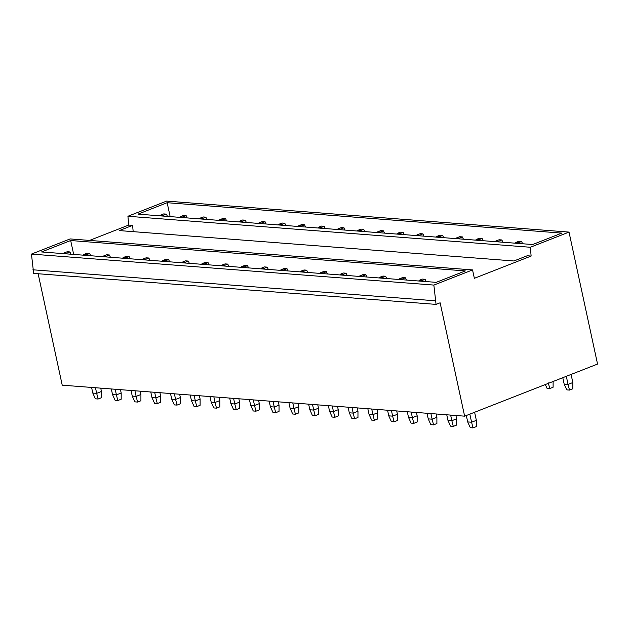 <?xml version="1.0" encoding="UTF-8"?>
<svg xmlns="http://www.w3.org/2000/svg" width="629" height="629" viewBox="0 0 629 629"><rect width="100%" height="100%" fill="white"/><g stroke="black" fill="none" stroke-linecap="round" stroke-linejoin="round"><path stroke-width="0.94" d="M531.128 256.058L530.333 247.26L569.017 232.093L597.55 364.065L464.634 416.17L440.127 302.801L436.062 304.389L433.861 285.079L472.544 269.92L474.36 278.317L531.128 256.058L527.244 255.759L513.932 260.98L119.298 230.584L132.609 225.363L128.725 225.064L127.923 216.266L166.606 201.099L569.017 232.093M167.149 202.711L138.018 214.135L532.653 244.532L561.791 233.107L167.149 202.711L170.152 216.612M70.676 240.53L41.545 251.954L436.18 282.35L465.318 270.926L70.676 240.53L73.679 254.431M464.634 416.17L62.224 385.176L38.133 273.741M436.062 304.389L33.659 273.395L31.45 254.092L70.133 238.926L472.544 269.92M435.284 300.788L32.881 269.794M433.861 285.079L31.45 254.092M530.333 247.26L127.923 216.266M89.554 240.42L128.725 225.064M133.175 231.653L132.609 225.363M569.489 390.074L568.058 384.405L564.174 384.107L566.768 389.87L569.489 390.074L572.83 388.769L572.838 382.534L571.085 374.444M564.174 384.107L562.79 377.691M572.838 382.534L568.058 384.405L566.312 376.315M473.016 427.901L471.585 422.224L467.701 421.925L470.295 427.689L473.016 427.901L476.357 426.588L476.357 420.353L474.612 412.262M467.701 421.925L466.317 415.517M476.357 420.353L471.585 422.224L469.839 414.134M518.241 242.786L515.521 242.582L518.862 241.269L521.583 241.481L518.241 242.786L518.359 243.423M515.521 243.211L515.521 242.582M522.613 243.753L521.583 241.481M545.319 384.539L547.041 388.345L549.754 388.557L553.103 387.244L553.103 381.009M549.754 388.557L548.323 382.888M421.768 280.613L419.048 280.4L422.389 279.087L425.11 279.3L421.768 280.613L421.886 281.249M419.048 281.029L419.048 280.4M426.132 281.572L425.11 279.3M453.281 426.376L451.85 420.707L447.966 420.408L450.568 426.171L453.281 426.376L456.63 425.07L456.63 418.835L455.907 415.502M447.966 420.408L446.755 414.794M456.63 418.835L451.85 420.707L450.639 415.093M498.506 241.269L495.794 241.064L499.135 239.751L501.856 239.963L498.506 241.269L498.624 241.906M495.794 241.685L495.794 241.064M502.878 242.236L501.856 239.963M402.033 279.087L399.313 278.883L402.662 277.57L405.383 277.782L402.033 279.087L402.151 279.724M399.313 279.512L399.313 278.883M406.405 280.054L405.383 277.782M433.554 424.858L432.123 419.189L428.239 418.883L430.834 424.646L433.554 424.858L436.896 423.545L436.896 417.31L436.18 413.976M428.239 418.883L427.02 413.277M436.896 417.31L432.123 419.189L430.904 413.575M478.779 239.751L476.059 239.539L479.4 238.234L482.121 238.438L478.779 239.751L478.897 240.388M476.059 240.168L476.059 239.539M483.143 240.718L482.121 238.438M382.306 277.57L379.586 277.365L382.927 276.052L385.648 276.257L382.306 277.57L382.424 278.207M379.586 277.987L379.586 277.365M386.67 278.537L385.648 276.257M413.819 423.341L412.388 417.664L408.504 417.365L411.099 423.128L413.819 423.341L417.161 422.028L417.169 415.793L416.445 412.459M408.504 417.365L407.293 411.759M417.169 415.793L412.388 417.664L411.177 412.058M459.044 238.234L456.324 238.021L459.673 236.708L462.386 236.921L459.044 238.234L459.162 238.871M456.324 238.65L456.324 238.021M463.416 239.193L462.386 236.921M362.571 276.052L359.851 275.84L363.192 274.535L365.913 274.739L362.571 276.052L362.689 276.689M359.851 276.469L359.851 275.84M366.943 277.012L365.913 274.739M394.084 421.815L392.653 416.146L388.769 415.848L391.372 421.611L394.084 421.815L397.434 420.51L397.434 414.275L396.71 410.941M388.769 415.848L387.558 410.234M397.434 414.275L392.653 416.146L391.442 410.533M439.317 236.708L436.597 236.504L439.938 235.191L442.659 235.403L439.317 236.708L439.427 237.345M436.597 237.133L436.597 236.504M443.681 237.676L442.659 235.403M342.836 274.535L340.124 274.323L343.465 273.01L346.186 273.222L342.836 274.535L342.954 275.172M340.124 274.952L340.124 274.323M347.208 275.494L346.186 273.222M374.357 420.298L372.926 414.629L369.042 414.33L371.637 420.093L374.357 420.298L377.699 418.985L377.699 412.758L376.983 409.424M369.042 414.33L367.831 408.716M377.699 412.758L372.926 414.629L371.715 409.015M419.582 235.191L416.862 234.979L420.203 233.673L422.924 233.878L419.582 235.191L419.7 235.828M416.862 235.608L416.862 234.979M423.946 236.158L422.924 233.878M323.109 273.01L320.389 272.805L323.731 271.492L326.451 271.704L323.109 273.01L323.227 273.646M320.389 273.426L320.389 272.805M327.473 273.977L326.451 271.704M354.622 418.78L353.191 413.104L349.307 412.805L351.902 418.568L354.622 418.78L357.964 417.467L357.972 411.232L357.248 407.899M349.307 412.805L348.096 407.199M357.972 411.232L353.191 413.104L351.981 407.498M399.847 233.673L397.127 233.461L400.476 232.148L403.189 232.36L399.847 233.673L399.965 234.31M397.127 234.09L397.127 233.461M404.219 234.633L403.189 232.36M303.375 271.492L300.654 271.28L304.004 269.975L306.716 270.179L303.375 271.492L303.493 272.129M300.654 271.909L300.654 271.28M307.746 272.459L306.716 270.179M334.895 417.263L333.464 411.586L329.58 411.287L332.175 417.051L334.895 417.263L338.237 415.95L338.237 409.715L337.514 406.381M329.58 411.287L328.362 405.674M338.237 409.715L333.464 411.586L332.246 405.972M380.12 232.148L377.4 231.944L380.742 230.631L383.462 230.843L380.12 232.148L380.238 232.785M377.4 232.573L377.4 231.944M384.484 233.115L383.462 230.843M283.648 269.975L280.927 269.762L284.269 268.449L286.989 268.662L283.648 269.975L283.758 270.612M280.927 270.391L280.927 269.762M288.011 270.934L286.989 268.662M315.16 415.738L313.729 410.069L309.845 409.77L312.44 415.533L315.16 415.738L318.502 414.432L318.502 408.197L317.787 404.864M309.845 409.77L308.635 404.156M318.502 408.197L313.729 410.069L312.519 404.455M360.386 230.631L357.665 230.426L361.007 229.113L363.727 229.318L360.386 230.631L360.503 231.268M357.665 231.047L357.665 230.426M364.757 231.598L363.727 229.318M263.913 268.449L261.192 268.245L264.534 266.932L267.254 267.144L263.913 268.449L264.031 269.086M261.192 268.874L261.192 268.245M268.276 269.416L267.254 267.144M295.426 414.22L293.995 408.551L290.111 408.245L292.705 414.008L295.426 414.22L298.767 412.907L298.775 406.672L298.052 403.338M290.111 408.245L288.9 402.639M298.775 406.672L293.995 408.551L292.784 402.937M340.651 229.113L337.938 228.901L341.28 227.596L344 227.8L340.651 229.113L340.769 229.75M337.938 229.53L337.938 228.901M345.022 230.072L344 227.8M244.178 266.932L241.457 266.727L244.807 265.414L247.519 265.619L244.178 266.932L244.296 267.569M241.457 267.349L241.457 266.727M248.549 267.899L247.519 265.619M275.699 412.703L274.268 407.026L270.384 406.727L272.978 412.49L275.699 412.703L279.04 411.39L279.04 405.155L278.317 401.821M270.384 406.727L269.165 401.121M279.04 405.155L274.268 407.026L273.049 401.42M320.924 227.596L318.203 227.383L321.545 226.07L324.265 226.283L320.924 227.596L321.042 228.233M318.203 228.012L318.203 227.383M325.287 228.555L324.265 226.283M224.451 265.414L221.73 265.202L225.072 263.897L227.792 264.101L224.451 265.414L224.569 266.051M221.73 265.831L221.73 265.202M228.814 266.374L227.792 264.101M255.964 411.177L254.533 405.508L250.649 405.21L253.243 410.973L255.964 411.177L259.305 409.872L259.305 403.637L258.59 400.303M250.649 405.21L249.438 399.596M259.305 403.637L254.533 405.508L253.322 399.895M301.189 226.07L298.468 225.866L301.81 224.553L304.53 224.765L301.189 226.07L301.307 226.707M298.468 226.487L298.468 225.866M305.56 227.038L304.53 224.765M204.716 263.897L201.995 263.685L205.337 262.372L208.057 262.584L204.716 263.897L204.834 264.534M201.995 264.314L201.995 263.685M209.087 264.856L208.057 262.584M236.229 409.66L234.798 403.991L230.914 403.692L233.516 409.455L236.229 409.66L239.578 408.347L239.578 402.12L238.855 398.786M230.914 403.692L229.703 398.078M239.578 402.12L234.798 403.991L233.587 398.377M281.454 224.553L278.741 224.341L282.083 223.036L284.803 223.24L281.454 224.553L281.572 225.19M278.741 224.97L278.741 224.341M285.825 225.52L284.803 223.24M184.981 262.372L182.268 262.167L185.61 260.854L188.33 261.066L184.981 262.372L185.099 263.008M182.268 262.788L182.268 262.167M189.353 263.339L188.33 261.066M216.502 408.142L215.071 402.466L211.187 402.167L213.781 407.93L216.502 408.142L219.843 406.829L219.843 400.594L219.128 397.261M211.187 402.167L209.968 396.561M219.843 400.594L215.071 402.466L213.852 396.86M261.727 223.036L259.006 222.823L262.348 221.51L265.068 221.722L261.727 223.036L261.845 223.672M259.006 223.452L259.006 222.823M266.091 223.995L265.068 221.722M165.254 260.854L162.534 260.642L165.875 259.337L168.596 259.541L165.254 260.854L165.372 261.491M162.534 261.271L162.534 260.642M169.618 261.821L168.596 259.541M196.767 406.625L195.336 400.948L191.452 400.649L194.047 406.413L196.767 406.625L200.108 405.312L200.116 399.077L199.393 395.743M191.452 400.649L190.241 395.036M200.116 399.077L195.336 400.948L194.125 395.334M241.992 221.51L239.272 221.306L242.621 219.993L245.334 220.205L241.992 221.51L242.11 222.147M239.272 221.935L239.272 221.306M246.364 222.477L245.334 220.205M145.519 259.337L142.799 259.124L146.14 257.811L148.861 258.024L145.519 259.337L145.637 259.974M142.799 259.753L142.799 259.124M149.891 260.296L148.861 258.024M177.032 405.1L175.609 399.431L171.717 399.132L174.319 404.895L177.032 405.1L180.381 403.794L180.381 397.559L179.658 394.226M171.717 399.132L170.506 393.518M180.381 397.559L175.609 399.431L174.39 393.817M222.265 219.993L219.545 219.788L222.886 218.475L225.607 218.68L222.265 219.993L222.375 220.63M219.545 220.409L219.545 219.788M226.629 220.96L225.607 218.68M125.784 257.811L123.072 257.607L126.413 256.294L129.134 256.506L125.784 257.811L125.902 258.448M123.072 258.236L123.072 257.607M130.156 258.778L129.134 256.506M157.305 403.582L155.874 397.905L151.99 397.607L154.585 403.37L157.305 403.582L160.647 402.269L160.647 396.034L159.931 392.7M151.99 397.607L150.779 392.001M160.647 396.034L155.874 397.905L154.663 392.299M202.53 218.475L199.81 218.263L203.151 216.958L205.872 217.162L202.53 218.475L202.648 219.112M199.81 218.892L199.81 218.263M206.894 219.435L205.872 217.162M106.057 256.294L103.337 256.082L106.678 254.776L109.399 254.981L106.057 256.294L106.175 256.931M103.337 256.711L103.337 256.082M110.421 257.261L109.399 254.981M137.57 402.065L136.139 396.388L132.255 396.089L134.85 401.852L137.57 402.065L140.912 400.752L140.92 394.517L140.196 391.183M132.255 396.089L131.044 390.475M140.92 394.517L136.139 396.388L134.928 390.782M182.795 216.958L180.075 216.746L183.424 215.433L186.145 215.645L182.795 216.958L182.913 217.595M180.075 217.375L180.075 216.746M187.167 217.917L186.145 215.645M86.322 254.776L83.602 254.564L86.951 253.259L89.664 253.463L86.322 254.776L86.44 255.413M83.602 255.193L83.602 254.564M90.694 255.736L89.664 253.463M117.843 400.539L116.412 394.87L112.528 394.572L115.123 400.335L117.843 400.539L121.185 399.234L121.185 392.999L120.461 389.666M112.528 394.572L111.309 388.958M121.185 392.999L116.412 394.87L115.193 389.257M163.068 215.433L160.348 215.228L163.689 213.915L166.41 214.127L163.068 215.433L163.186 216.069M160.348 215.849L160.348 215.228M167.432 216.4L166.41 214.127M66.595 253.259L63.875 253.047L67.217 251.734L69.937 251.946L66.595 253.259L66.705 253.888M63.875 253.676L63.875 253.047M70.959 254.218L69.937 251.946M98.108 399.022L96.677 393.353L92.793 393.054L95.388 398.81L98.108 399.022L101.45 397.709L101.45 391.474L100.734 388.148M92.793 393.054L91.582 387.44M101.45 391.474L96.677 393.353L95.466 387.739"/></g></svg>
